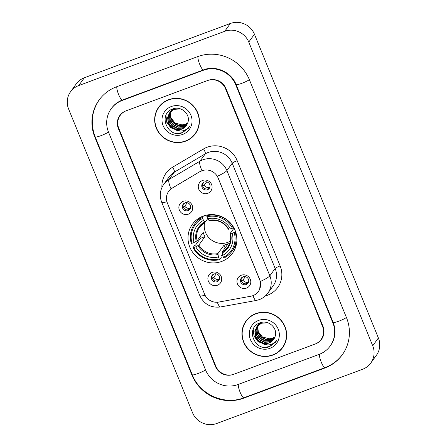 <?xml version="1.0" encoding="UTF-8"?>
<svg xmlns="http://www.w3.org/2000/svg" width="447" height="447" viewBox="0 0 447 447"><rect width="100%" height="100%" fill="white"/><g stroke="black" fill="none" stroke-linecap="round" stroke-linejoin="round"><path stroke-width="0.67" d="M203.201 216.091A24.73 23.887 -144.1 0 0 192.417 224.26A24.73 23.887 -144.1 0 0 193.361 253.231A24.73 23.887 -144.1 0 0 221.706 261.434A24.73 23.887 -144.1 0 0 232.485 253.265A24.73 23.887 -144.1 0 0 231.546 224.293A24.73 23.887 -144.1 0 0 203.201 216.091M217.41 285.253A7.001 6.761 35.9 0 1 208.391 281.213A7.001 6.761 35.9 0 1 212.174 272.419A7.001 6.761 35.9 0 1 221.198 276.453A7.001 6.761 35.9 0 1 217.41 285.253M213.929 274.005A4.202 4.057 -144.1 0 0 212.258 280.314A4.202 4.057 -144.1 0 0 218.901 280.319A4.202 4.057 -144.1 0 0 213.929 274.005M188.399 214.152A7.001 6.761 35.9 0 1 179.376 210.118A7.001 6.761 35.9 0 1 183.158 201.318A7.001 6.761 35.9 0 1 192.182 205.357A7.001 6.761 35.9 0 1 188.399 214.152M184.913 202.91A4.202 4.057 -144.1 0 0 183.242 209.213A4.202 4.057 -144.1 0 0 189.891 209.218A4.202 4.057 -144.1 0 0 184.913 202.91M246.498 288.086A7.001 6.761 35.9 0 1 237.474 284.052A7.001 6.761 35.9 0 1 241.257 275.251A7.001 6.761 35.9 0 1 250.281 279.291A7.001 6.761 35.9 0 1 246.498 288.086M243.017 276.838A4.202 4.057 -144.1 0 0 241.341 283.147A4.202 4.057 -144.1 0 0 247.99 283.152A4.202 4.057 -144.1 0 0 243.017 276.838M207.81 193.288A7.001 6.761 35.9 0 1 198.786 189.254A7.001 6.761 35.9 0 1 202.575 180.454A7.001 6.761 35.9 0 1 211.593 184.494A7.001 6.761 35.9 0 1 207.81 193.288M204.329 182.046A4.202 4.057 -144.1 0 0 202.659 188.355A4.202 4.057 -144.1 0 0 209.302 188.355A4.202 4.057 -144.1 0 0 204.329 182.046M219.22 279.8A4.202 4.057 35.9 0 1 212.493 274.933M190.204 208.704A4.202 4.057 35.9 0 1 183.477 203.832M248.303 282.638A4.202 4.057 35.9 0 1 241.576 277.766M209.621 187.841A4.202 4.057 35.9 0 1 202.888 182.968M199.977 171.67A12.6 12.17 35.9 0 1 201.91 170.754A12.6 12.17 35.9 0 1 218.147 178.018L259.696 279.828A12.6 12.17 35.9 0 1 258.377 291.5A12.6 12.17 35.9 0 1 250.812 296.232L218.773 302.06A12.6 12.17 35.9 0 1 204.603 294.227L167.362 202.977A12.6 12.17 35.9 0 1 168.687 191.305A12.6 12.17 35.9 0 1 172.246 188.058L200.077 171.531L203.726 170.167M322.566 326.5L225.5 88.651A13.997 13.522 -144.1 0 0 207.458 80.583L126.339 110.733A13.997 13.522 -144.1 0 0 120.237 115.36A13.997 13.522 -144.1 0 0 118.773 128.328L215.834 366.171A13.997 13.522 -144.1 0 0 233.876 374.245L314.995 344.095A13.997 13.522 -144.1 0 0 321.097 339.469A13.997 13.522 -144.1 0 0 322.566 326.5M238.067 384.515L319.186 354.359A25.2 24.339 -144.1 0 0 330.171 346.034A25.2 24.339 -144.1 0 0 332.808 322.689L235.748 84.846A25.2 24.339 -144.1 0 0 203.268 70.313L122.154 100.469A25.2 24.339 -144.1 0 0 111.169 108.794A25.2 24.339 -144.1 0 0 108.526 132.139L205.586 369.982A25.2 24.339 -144.1 0 0 238.067 384.515M362.629 369.25A18.668 18.031 -144.1 0 0 370.764 363.081A18.668 18.031 -144.1 0 0 372.72 345.788L248.772 42.068A18.668 18.031 -144.1 0 0 224.712 31.301L78.706 85.578A18.668 18.031 -144.1 0 0 70.57 91.747A18.668 18.031 -144.1 0 0 68.614 109.034L192.562 412.76A18.668 18.031 -144.1 0 0 216.622 423.521L362.629 369.25M370.764 363.081L376.43 355.253A18.668 18.031 -144.1 0 0 378.385 337.966L254.438 34.24A18.668 18.031 -144.1 0 0 230.378 23.479L84.371 77.75A18.668 18.031 -144.1 0 0 76.236 83.919L70.57 91.747M324.768 368.049A40.129 38.766 -144.1 0 0 342.262 354.789A40.129 38.766 -144.1 0 0 346.47 317.61L249.409 79.767A40.129 38.766 -144.1 0 0 197.68 56.624L116.566 86.779A40.129 38.766 -144.1 0 0 99.072 100.039A40.129 38.766 -144.1 0 0 94.865 137.212L191.925 375.061A40.129 38.766 -144.1 0 0 243.654 398.199L324.768 368.049L325.114 367.574M168.558 99.72A22.629 21.858 -144.1 0 0 158.691 107.196A22.629 21.858 -144.1 0 0 159.551 133.709A22.629 21.858 -144.1 0 0 185.488 141.218A22.629 21.858 -144.1 0 0 195.356 133.737A22.629 21.858 -144.1 0 0 194.495 107.23A22.629 21.858 -144.1 0 0 168.558 99.72M158.981 106.811A22.629 21.858 -144.1 0 0 156.601 111.353M255.846 313.61A22.629 21.858 -144.1 0 0 245.979 321.086A22.629 21.858 -144.1 0 0 246.839 347.598A22.629 21.858 -144.1 0 0 272.776 355.108A22.629 21.858 -144.1 0 0 282.644 347.626A22.629 21.858 -144.1 0 0 281.783 321.119A22.629 21.858 -144.1 0 0 255.846 313.61M246.263 320.7A22.629 21.858 -144.1 0 0 243.889 325.243M166.943 201.781A16.332 2.291 -22.2 0 1 161.669 202.15C159.3 195.82 160.009 189.852 163.809 184.242A18.668 18.031 35.9 0 1 169.083 179.437L199.982 161.177A18.668 18.031 35.9 0 1 202.843 159.814A18.668 18.031 35.9 0 1 226.903 170.575A16.332 2.291 157.8 0 1 217.382 176.274L259.768 279.733L260.322 281.509L259.713 289.114M260.322 281.509A16.332 2.291 -22.2 0 0 269.848 275.81L226.903 170.575L232.211 163.239A18.668 18.031 -144.1 0 0 208.151 152.477A18.668 18.031 -144.1 0 0 205.296 153.835L174.397 172.101L169.083 179.437A16.332 3.894 59.4 0 0 171.033 188.824L200.077 171.531M315.42 343.933A13.997 13.522 -144.1 0 0 321.522 339.312A13.997 13.522 -144.1 0 0 322.991 326.338L225.931 88.495A13.997 13.522 -144.1 0 0 207.883 80.421L125.914 110.89A13.997 13.522 -144.1 0 0 119.813 115.516A13.997 13.522 -144.1 0 0 118.343 128.485L215.409 366.333A13.997 13.522 -144.1 0 0 233.451 374.402L315.42 343.933M279.353 350.912A22.629 21.858 -144.1 0 0 282.923 347.235M192.065 137.022A22.629 21.858 -144.1 0 0 195.635 133.346M195.166 133.603A22.4 21.635 -144.1 0 0 194.316 107.364A22.4 21.635 -144.1 0 0 168.642 99.932A22.4 21.635 -144.1 0 0 158.881 107.336A22.4 21.635 -144.1 0 0 159.73 133.575A22.4 21.635 -144.1 0 0 185.404 141.001A22.4 21.635 -144.1 0 0 195.166 133.603L195.736 132.82A22.4 21.635 -144.1 0 0 198.015 128.803M187.354 123.774L184.276 125.573L178.996 125.965L174.095 123.635L170.905 119.181L170.296 113.761L171.011 111.225M171.089 111.046L171.346 110.521M171.436 110.348L171.726 109.845M171.827 109.683L172.151 109.208M187.433 123.59L184.499 125.261L179.219 125.657L174.319 123.327L171.128 118.868L170.525 113.449L171.162 111.096M171.24 110.912L171.48 110.381M171.57 110.208L171.849 109.699M171.95 109.537L172.173 109.191M187.014 124.489L183.376 126.814L178.096 127.211L173.196 124.881L170.005 120.422L169.396 115.002L170.447 111.761M170.536 111.588L170.827 111.091M170.927 110.929L172.436 109.085M187.103 124.311L183.6 126.507L178.319 126.898L173.419 124.568L170.229 120.109L169.625 114.689L170.581 111.621M170.67 111.448L170.95 110.945M171.05 110.778L171.369 110.297M171.251 110.454L172.302 109.141M186.623 125.166L182.477 128.06L177.196 128.451L172.296 126.121L169.106 121.662L168.497 116.242L169.927 112.331M170.028 112.169L173.872 108.627M186.729 124.998L182.7 127.747L177.42 128.144L172.52 125.814L169.329 121.355L168.726 115.935L170.05 112.186M170.151 112.024L170.469 111.538M170.352 111.694L173.307 108.783M174.553 129.205A10.549 10.192 -144.1 0 0 181.678 129.161A10.549 10.192 -144.1 0 0 186.276 125.674A10.549 10.192 -144.1 0 0 187.611 123.115C191.322 114.974 181.476 105.548 173.073 108.856C157.629 113.449 167.022 137.922 181.661 133.022L188.388 128.228L189.439 126.507C187.584 128.932 185.108 130.407 182.03 130.932C179.381 131.329 176.889 130.753 174.553 129.205L171.397 127.367L168.206 122.908L167.603 117.488L169.452 112.935L174.134 109.336L180.56 108.928M186.298 125.646L181.8 128.987L176.526 129.384L171.62 127.054L168.43 122.595L167.826 117.175L169.569 112.784M169.452 112.935L174.358 109.029M187.651 123.014L185.175 124.327L182.007 124.903L175.107 123.076L170.67 117.354M182.007 124.903A10.549 10.192 -144.1 0 0 185.22 124.272A10.549 10.192 -144.1 0 0 187.679 122.942M171.33 106.52A15.215 14.695 -144.1 0 0 163.105 125.641A15.215 14.695 -144.1 0 0 182.717 134.418A15.215 14.695 -144.1 0 0 190.942 115.292A15.215 14.695 -144.1 0 0 171.33 106.52M162.552 103.134A22.4 21.635 -144.1 0 0 159.445 106.554L158.881 107.336M188.578 127.965L182.499 132.63L177.481 133.39M178.319 130.831L170.972 127.686L166.893 122.16L165.91 115.376M180.364 131.055L170.86 127.836L166.809 122.389L165.781 115.684M282.454 347.492A22.4 21.635 -144.1 0 0 281.604 321.253A22.4 21.635 -144.1 0 0 255.93 313.828A22.4 21.635 -144.1 0 0 246.168 321.225A22.4 21.635 -144.1 0 0 247.018 347.464A22.4 21.635 -144.1 0 0 272.692 354.89A22.4 21.635 -144.1 0 0 282.454 347.492L283.024 346.71A22.4 21.635 -144.1 0 0 285.298 342.693M274.642 337.664L271.564 339.463L266.283 339.854L261.383 337.524L258.187 333.071L257.584 327.651L258.299 325.114M258.377 324.935L258.634 324.41M258.724 324.237L259.014 323.734M259.115 323.572L259.439 323.097M274.721 337.479L271.787 339.15L266.507 339.547L261.607 337.217L258.416 332.758L257.807 327.338L258.45 324.986M258.522 324.801L258.768 324.271M258.858 324.097L259.137 323.589M259.238 323.427L259.456 323.08M274.302 338.379L270.664 340.703L265.384 341.1L260.484 338.77L257.293 334.311L256.684 328.891L257.735 325.651M257.824 325.477L258.115 324.98M257.958 325.338L259.724 322.974M274.391 338.2L270.888 340.396L265.607 340.787L260.707 338.457L257.517 333.998L256.908 328.579L257.869 325.511M258.338 324.667L258.651 324.187M258.539 324.343L259.59 323.03M273.91 339.055L269.764 341.949L264.484 342.341L259.584 340.011L256.394 335.552L255.785 330.132L257.215 326.221M257.316 326.059L261.16 322.516M274.011 338.887L269.988 341.637L264.708 342.033L259.808 339.703L256.617 335.244L256.008 329.825L257.338 326.075M257.438 325.913L257.751 325.427M257.64 325.584L260.595 322.673M261.841 343.095A10.549 10.192 -144.1 0 0 268.965 343.05A10.549 10.192 -144.1 0 0 273.564 339.564A10.549 10.192 -144.1 0 0 274.894 337.004C278.61 328.863 268.764 319.437 260.355 322.745C244.917 327.338 254.309 351.811 268.949 346.911L275.676 342.117L276.727 340.396C274.866 342.821 272.396 344.296 269.317 344.821C266.669 345.218 264.177 344.643 261.841 343.095L258.684 341.257L255.494 336.798L254.885 331.378L256.74 326.824L261.422 323.226L267.848 322.818M273.586 339.536L269.088 342.877L263.808 343.274L258.908 340.944L255.718 336.485L255.114 331.065L256.852 326.673M256.74 326.824L261.646 322.918M274.933 336.904L272.463 338.217L269.295 338.792L262.395 336.965L257.958 331.244M269.295 338.792A10.549 10.192 -144.1 0 0 272.508 338.161A10.549 10.192 -144.1 0 0 274.966 336.831M258.617 320.41A15.215 14.695 -144.1 0 0 250.393 339.53A15.215 14.695 -144.1 0 0 270.005 348.308A15.215 14.695 -144.1 0 0 278.23 329.182A15.215 14.695 -144.1 0 0 258.617 320.41M249.839 317.024A22.4 21.635 -144.1 0 0 246.733 320.443L246.168 321.225M275.866 341.854L269.781 346.52L264.769 347.28M265.607 344.721L258.26 341.575L254.181 336.049L253.198 329.266M267.647 344.944L258.148 341.726L254.097 336.278L253.069 329.573M202.659 183.527L204.05 182.158M203.24 182.655A5.135 4.956 -144.1 0 0 203.296 183.197M206.67 181.884L204.173 185.337A5.135 4.956 -144.1 0 0 209.805 187.41M204.173 185.337L202.675 186.103M241.341 278.325L242.738 276.956M241.928 277.453A5.135 4.956 -144.1 0 0 241.983 277.995M245.353 276.682L242.855 280.135A5.135 4.956 -144.1 0 0 248.493 282.208M242.855 280.135L241.363 280.9M183.829 203.519A5.135 4.956 -144.1 0 0 183.885 204.061L184.639 203.022M183.242 204.391L183.885 204.061M187.254 202.748L184.756 206.201A5.135 4.956 -144.1 0 0 190.394 208.274M184.756 206.201L183.264 206.967M212.839 274.62A5.135 4.956 -144.1 0 0 212.901 275.162L213.649 274.123M212.258 275.486L212.901 275.162M216.27 273.849L213.772 277.296A5.135 4.956 -144.1 0 0 219.41 279.369M213.772 277.296L212.275 278.068M204.603 222.511A17.265 16.679 -144.1 0 0 210.375 239.134A17.265 16.679 -144.1 0 0 227.763 242.363A17.265 16.679 -144.1 0 0 230.345 241.14M222.483 254.354L220.974 256.438L221.226 257.494L219.712 259.59L219.22 258.925A22.21 21.456 -144.1 0 1 193.752 247.532L195.73 246.8A20.065 19.383 -144.1 0 0 218.41 256.947L217.929 253.566L224.014 245.163A17.265 16.679 -144.1 0 0 226.204 244.515A17.265 16.679 -144.1 0 0 228.283 243.576L222.198 251.979L222.679 255.36A20.065 19.383 -144.1 0 0 232.194 233.245L234.172 232.507A22.21 21.456 -144.1 0 1 223.489 257.338L223.981 258.003A23.143 22.356 -144.1 0 0 231.982 251.259A23.143 22.356 -144.1 0 0 235.172 231.993L234.172 232.507M202.692 218.427L202.48 217.371A23.143 22.356 -144.1 0 0 194.484 224.115A23.143 22.356 -144.1 0 0 191.294 243.38L192.009 243.257A22.21 21.456 -144.1 0 1 202.692 218.427L203.502 220.405A20.065 19.383 -144.1 0 0 193.987 242.52L197.138 240.771L203.223 232.362A17.265 16.679 -144.1 0 0 204.966 236.642L198.881 245.051L195.73 246.8M207.699 218.65L205.128 222.204L199.675 226.97A17.265 16.679 -144.1 0 0 197.138 240.771M193.752 247.532L193.037 247.655L194.551 245.565L195.568 245.073L200.452 238.318A22.166 21.411 35.9 0 1 199.826 237.055M204 215.275L204.48 216.024L204.821 215.555M231.982 251.259L233.496 249.163A23.143 22.356 -144.1 0 0 236.686 242.71M201.133 216.974A23.143 22.356 -144.1 0 0 195.998 222.019L194.484 224.115M235.519 231.512L235.172 231.993M193.037 247.655A23.143 22.356 -144.1 0 0 219.712 259.59M202.48 217.371L203.486 215.985M223.489 257.338L222.679 255.36M218.41 256.947L219.22 258.925M193.987 242.52L192.009 243.257M232.194 233.245L230.188 233.412L234.027 228.104M205.128 222.204L203.502 220.405M222.204 252.957A17.947 17.338 -144.1 0 0 230.568 233.524L230.188 233.412M207.347 214.962L206.754 215.784L206.961 216.84A22.21 21.456 -144.1 0 1 232.429 228.233L233.429 227.719A23.143 22.356 -144.1 0 0 206.754 215.784M233.429 227.719L233.647 227.411M232.429 228.233L230.451 228.965A20.065 19.383 -144.1 0 0 207.771 218.818L206.961 216.84M228.439 229.138L230.451 228.965M207.771 218.818L209.397 220.617M200.452 238.318L204.966 236.642M224.014 245.163L225.137 247.917M346.419 317.482A7.465 1.045 157.8 0 1 338.854 321.158A7.465 1.045 157.8 0 1 333.155 322.388C336.261 330.73 335.406 338.418 330.596 345.447M342.687 354.203C338.139 360.405 332.244 364.875 325.003 367.618A7.465 1.626 -110.4 0 1 321.371 362.428A7.465 1.626 -110.4 0 1 319.432 354.264M325.003 367.618L243.889 397.769A7.465 1.626 -110.4 0 1 240.257 392.583A7.465 1.626 -110.4 0 1 238.312 384.42M243.889 397.769C224.416 405.563 199.781 394.55 192.271 374.754A7.465 1.045 -22.2 0 0 197.971 373.53A7.465 1.045 -22.2 0 0 205.536 369.848M192.271 374.754L95.205 136.911A7.465 1.045 -22.2 0 0 100.905 135.681A7.465 1.045 -22.2 0 0 108.47 132.005M116.812 86.684A7.465 1.626 69.6 0 0 118.751 94.848A7.465 1.626 69.6 0 0 122.383 100.033L203.502 69.883C215.538 64.977 231.384 72.006 236.089 84.539L333.155 322.388M197.926 56.534A7.465 1.626 69.6 0 0 199.865 64.698A7.465 1.626 69.6 0 0 203.502 69.883M249.834 79.18A7.465 1.045 157.8 0 1 242.632 82.997A7.465 1.045 157.8 0 1 236.089 84.539M378.385 337.966L372.72 345.788M84.371 77.75L78.706 85.578M230.378 23.479L224.712 31.301M254.438 34.24L248.772 42.068M244.001 397.729L243.654 398.199M192.227 374.647L191.925 375.061M95.161 136.804L94.865 137.212M333.11 322.276L332.808 322.689M122.495 99.994L122.154 100.469M203.608 69.844L203.268 70.313M236.044 84.433L235.748 84.846M280.135 265.904A4.666 0.654 -22.2 0 0 275.156 268.474L232.211 163.239A4.666 0.654 -22.2 0 1 237.189 160.674L280.135 265.904A23.333 22.534 35.9 0 1 267.518 295.232A23.333 22.534 35.9 0 1 265.395 295.903M273.201 285.762A18.668 18.031 -144.1 0 0 275.156 268.474L269.848 275.81A18.668 18.031 35.9 0 1 267.893 293.103L273.201 285.762M201.966 170.642A16.332 3.894 59.4 0 1 199.982 161.177L205.296 153.835A4.666 1.112 -120.6 0 0 203.541 148.924A23.333 22.534 35.9 0 1 237.189 160.674M205.078 295.249A16.332 2.291 157.8 0 1 199.815 295.618L161.669 202.15M217.315 302.239A16.332 3.101 79.7 0 0 220.483 306.966C210.923 308.039 204.033 304.256 199.815 295.618M252.974 295.629A16.332 3.101 79.7 0 0 256.181 300.468L220.483 306.966M161.926 187.489A23.333 22.534 35.9 0 1 172.643 167.184L203.541 148.924M172.643 167.184A4.666 1.112 -120.6 0 1 174.397 172.101A18.668 18.031 -144.1 0 0 169.117 176.906L163.809 184.242M198.881 245.051A17.265 16.679 -144.1 0 0 217.929 253.566M205.028 222.26A17.265 16.679 -144.1 0 0 199.675 226.97M198.004 245.632A17.947 17.338 -144.1 0 0 217.935 254.544M204.62 221.919A17.947 17.338 -144.1 0 0 196.255 241.352M222.198 251.979A17.265 16.679 -144.1 0 0 227.646 247.213C230.518 243.101 231.35 238.525 230.16 233.496M228.819 229.25A17.947 17.338 -144.1 0 0 208.889 220.332M99.497 99.452C91.618 111.068 90.188 123.551 95.205 136.911M111.594 108.208C114.343 104.442 117.941 101.72 122.383 100.033M256.181 300.468L259.333 299.607C262.825 298.283 265.68 296.115 267.893 293.103M209.325 220.667C217.449 219.354 223.818 222.204 228.417 229.227"/></g></svg>
